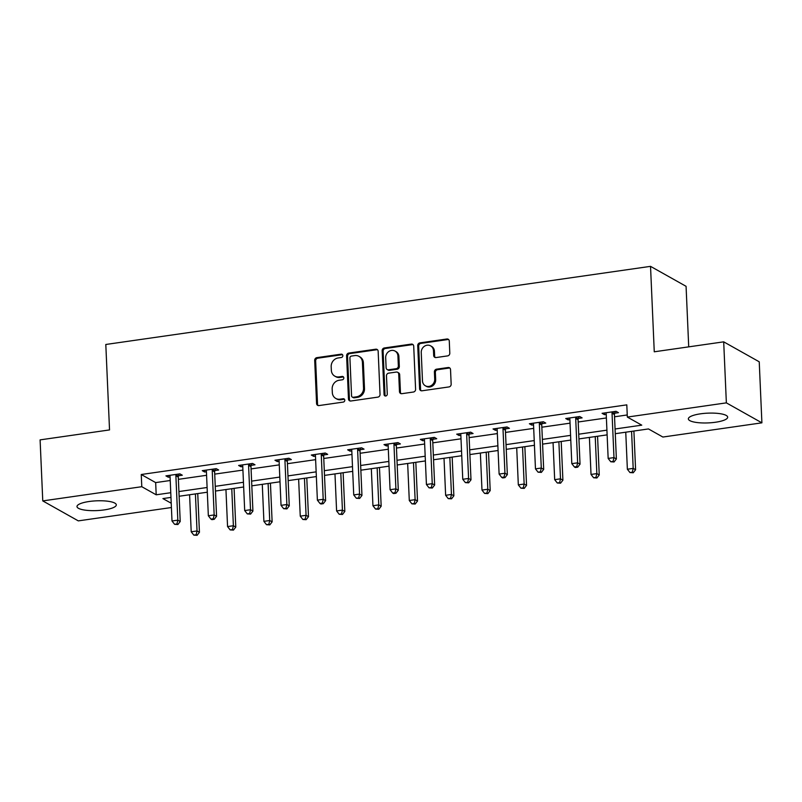 <?xml version="1.0" encoding="UTF-8"?>
<svg xmlns="http://www.w3.org/2000/svg" width="802" height="802" viewBox="0 0 802 802"><rect width="100%" height="100%" fill="white"/><g stroke="black" fill="none" stroke-linecap="round" stroke-linejoin="round"><path stroke-width="1.2" d="M342.845 355.607A1.734 1.564 -60.7 0 0 341.171 354.163L316.87 357.642A2.476 2.226 -60.7 0 0 314.695 360.369L316.569 403.506A2.476 2.226 -60.7 0 0 318.965 405.571L343.266 402.083A1.734 1.564 -60.7 0 0 344.038 398.895A1.734 1.564 -60.7 0 0 343.116 398.734L339.978 399.185A7.92 7.128 -60.7 0 1 335.757 398.424A7.92 7.128 -60.7 0 1 332.319 392.569L332.168 388.97A7.92 7.128 -60.7 0 1 339.146 380.248L342.294 379.797A1.734 1.564 -60.7 0 0 343.066 376.609A1.734 1.564 -60.7 0 0 342.143 376.449L339.005 376.9A7.92 7.128 -60.7 0 1 334.785 376.138A7.92 7.128 -60.7 0 1 331.346 370.283L331.186 366.684A7.92 7.128 -60.7 0 1 338.173 357.963L341.321 357.512A1.734 1.564 -60.7 0 0 342.845 355.607M342.524 354.695A1.734 1.564 -60.7 0 0 342.133 354.705L317.833 358.183A2.476 2.226 -60.7 0 0 315.647 360.91L317.532 404.048A2.476 2.226 -60.7 0 0 318.163 405.541M344.469 399.266A1.734 1.564 -60.7 0 0 344.078 399.276L340.93 399.727L339.978 399.185M343.497 376.98A1.734 1.564 -60.7 0 0 343.106 376.99L339.958 377.441L339.005 376.9M715.504 422.243A19.679 4.882 -2.5 0 1 688.357 418.885A19.679 4.882 -2.5 0 1 700.517 413.822A19.679 4.882 -2.5 0 1 727.675 417.17A19.679 4.882 -2.5 0 1 715.504 422.243M104.14 509.922A19.679 4.882 -2.5 0 1 76.992 506.573A19.679 4.882 -2.5 0 1 89.152 501.501A19.679 4.882 -2.5 0 1 116.31 504.859A19.679 4.882 -2.5 0 1 104.14 509.922M447.626 355.898A2.476 2.226 -60.7 0 0 449.802 353.171L449.28 341.071A2.476 2.226 -60.7 0 0 446.884 338.995L419.897 342.875A2.476 2.226 -60.7 0 0 417.722 345.592L419.596 388.729A2.476 2.226 -60.7 0 0 421.992 390.795L448.98 386.925A2.476 2.226 -60.7 0 0 451.165 384.198L450.523 369.582A2.476 2.226 -60.7 0 0 448.128 367.517L436.579 369.171A2.476 2.226 -60.7 0 0 434.403 371.897L434.714 379.145A6.627 5.955 -60.7 0 1 431.687 385.291A6.627 5.955 -60.7 0 1 425.351 385.792A6.627 5.955 -60.7 0 1 422.484 380.9L421.24 352.499A6.627 5.955 -60.7 0 1 424.268 346.364A6.627 5.955 -60.7 0 1 430.604 345.852A6.627 5.955 -60.7 0 1 433.481 350.745L433.681 355.486A2.476 2.226 -60.7 0 0 436.077 357.552L447.626 355.898M171.407 507.526L78.305 520.879L42.767 500.909L40.1 439.877L109.533 429.922L105.804 344.479L650.532 266.354L654.262 351.797L723.695 341.842L726.361 402.865L761.9 422.834L662.883 437.04L648.467 428.94L615.274 433.702M42.767 500.909L141.784 486.704L156.2 494.804L170.766 492.709M615.074 428.99L641.75 425.16L627.334 417.07L626.803 404.86L141.252 474.503L141.784 486.704M627.334 417.07L726.361 402.865M378.153 351.266A2.476 2.226 -60.7 0 0 375.767 349.201L348.78 353.07A2.476 2.226 -60.7 0 0 346.594 355.797L348.479 398.925A2.476 2.226 -60.7 0 0 350.865 401L377.852 397.13A2.476 2.226 -60.7 0 0 380.038 394.404L378.153 351.266M384.338 347.968L411.326 344.098A2.476 2.226 -60.7 0 1 413.712 346.173L415.596 389.301A2.476 2.226 -60.7 0 1 413.421 392.028L401.872 393.682A2.476 2.226 -60.7 0 1 399.476 391.617L398.714 374.123A2.476 2.226 -60.7 0 0 396.318 372.058L388.659 373.151A2.476 2.226 -60.7 0 0 386.474 375.877L387.276 394.083A1.734 1.564 -60.7 0 1 384.82 395.827A1.734 1.564 -60.7 0 1 384.068 394.544L382.153 350.695A2.476 2.226 -60.7 0 1 384.338 347.968L385.301 348.509L412.288 344.639L411.326 344.098M688.717 346.855L686.071 286.314L650.532 266.354M141.252 474.503L155.658 482.593L170.225 480.508M178.385 479.335L206.575 475.295M214.725 474.122L242.926 470.082M251.076 468.909L279.266 464.869M287.417 463.696L315.617 459.656M323.767 458.483L351.958 454.443M360.118 453.27L388.308 449.23M396.459 448.057L424.659 444.017M432.809 442.844L461 438.804M469.15 437.631L497.35 433.591M505.501 432.418L533.691 428.378M541.841 427.205L570.042 423.165M578.192 421.992L606.382 417.952M614.543 416.779L627.244 414.965M178.535 475.756L182.305 475.215L179.899 473.872L165.924 475.877L168.33 477.22L170.074 476.969M214.876 470.543L218.655 470.002L216.249 468.659L202.274 470.664L204.67 472.007L206.425 471.756M251.226 465.33L254.996 464.789L252.6 463.446L238.615 465.451L241.021 466.794L242.765 466.543M287.577 460.117L291.347 459.576L288.941 458.233L274.966 460.238L277.362 461.581L279.116 461.33M323.918 454.904L327.687 454.363L325.291 453.02L311.306 455.025L313.712 456.368L315.457 456.117M360.268 449.691L364.038 449.15L361.632 447.807L347.657 449.812L350.053 451.155L351.807 450.904M396.609 444.478L400.388 443.937L397.982 442.594L383.998 444.599L386.404 445.942L388.158 445.691M432.96 439.265L436.729 438.724L434.333 437.381L420.348 439.386L422.754 440.729L424.499 440.478M469.3 434.052L473.08 433.521L470.674 432.168L456.699 434.173L459.095 435.516L460.849 435.265M505.651 428.839L509.42 428.308L507.024 426.955L493.04 428.96L495.446 430.313L497.19 430.052M542.002 423.636L545.771 423.095L543.365 421.742L529.39 423.747L531.786 425.1L533.541 424.849M578.342 418.423L582.112 417.882L579.716 416.529L565.731 418.534L568.137 419.887L569.881 419.636M614.693 413.21L618.462 412.669L616.056 411.316L602.081 413.321L604.487 414.674L606.232 414.423M723.695 341.842L759.233 361.802L761.9 422.834M170.966 497.42L162.916 498.583L171.217 503.245M607.124 434.874L578.934 438.915M570.773 440.087L542.583 444.128M534.433 445.3L506.242 449.341M498.082 450.513L469.892 454.554M461.741 455.726L433.541 459.767M425.391 460.939L397.201 464.98M389.05 466.152L360.85 470.193M352.7 471.365L324.509 475.406M316.349 476.578L288.159 480.619M280.008 481.781L251.818 485.832M243.658 486.994L215.467 491.045M207.317 492.207L179.117 496.258M178.916 491.546L207.106 487.496M215.257 486.333L243.457 482.283M251.607 481.12L279.798 477.07M287.958 475.907L316.148 471.857M324.299 470.694L352.499 466.654M360.649 465.481L388.84 461.441M396.99 460.268L425.19 456.228M433.341 455.055L461.531 451.015M469.681 449.842L497.882 445.802M506.032 444.629L534.222 440.589M542.383 439.416L570.573 435.376M578.723 434.203L606.924 430.163M155.658 482.593L156.2 494.804M168.33 477.22L168.25 475.536M204.67 472.007L204.6 470.323M241.021 466.794L240.941 465.12M277.362 461.581L277.291 459.907M313.712 456.368L313.642 454.694M350.053 451.155L349.983 449.481M386.404 445.942L386.333 444.268M422.754 440.729L422.674 439.055M459.095 435.516L459.025 433.842M495.446 430.313L495.365 428.629M531.786 425.1L531.716 423.416M568.137 419.887L568.067 418.203M604.487 414.674L604.407 412.99M334.785 376.138L335.747 376.679A7.92 7.128 -60.7 0 0 339.958 377.441M335.757 398.424L336.72 398.965A7.92 7.128 -60.7 0 0 340.93 399.727M377.521 349.772A2.476 2.226 -60.7 0 0 376.719 349.742L349.732 353.612A2.476 2.226 -60.7 0 0 347.557 356.339L349.441 399.466A2.476 2.226 -60.7 0 0 350.073 400.96M351.436 356.068A1.734 1.564 -60.7 0 0 349.913 357.973L351.567 395.837A1.734 1.564 -60.7 0 0 353.241 397.281L356.549 396.81A7.92 7.128 -60.7 0 0 363.537 388.088L362.404 362.203A7.92 7.128 -60.7 0 0 358.965 356.349A7.92 7.128 -60.7 0 0 354.755 355.587L351.436 356.068M352.319 397.11L353.281 397.652A1.734 1.564 -60.7 0 0 354.203 397.822L353.241 397.281M358.965 356.349L359.928 356.89A7.92 7.128 -60.7 0 1 363.366 362.745L364.499 388.629A7.92 7.128 -60.7 0 1 357.512 397.341L354.203 397.822M413.08 344.68A2.476 2.226 -60.7 0 0 412.288 344.639M397.642 372.288L398.594 372.83A2.476 2.226 -60.7 0 1 399.677 374.664L400.439 392.158A2.476 2.226 -60.7 0 0 401.07 393.652M385.301 348.509A2.476 2.226 -60.7 0 0 383.115 351.236L385.03 395.085A1.734 1.564 -60.7 0 0 385.361 395.998M397.922 355.968A6.627 5.955 -60.7 0 0 395.045 351.075A6.627 5.955 -60.7 0 0 388.709 351.577A6.627 5.955 -60.7 0 0 385.682 357.722L386.123 367.727A2.476 2.226 -60.7 0 0 388.509 369.792L396.178 368.699A2.476 2.226 -60.7 0 0 398.353 365.973L397.922 355.968L398.885 356.509A6.627 5.955 -60.7 0 0 396.008 351.607L395.045 351.075M387.196 369.562L388.158 370.103A2.476 2.226 -60.7 0 0 389.471 370.334L388.509 369.792M398.885 356.509L399.316 366.514A2.476 2.226 -60.7 0 1 397.13 369.241L389.471 370.334M430.604 345.852L431.566 346.394A6.627 5.955 -60.7 0 1 434.433 351.286L434.644 356.018A2.476 2.226 -60.7 0 0 435.275 357.512M425.351 385.792L426.313 386.333A6.627 5.955 -60.7 0 0 432.649 385.832A6.627 5.955 -60.7 0 0 435.676 379.687L434.714 379.145M449.892 368.088A2.476 2.226 -60.7 0 0 449.09 368.058L437.541 369.712A2.476 2.226 -60.7 0 0 435.356 372.439L435.676 379.687M448.649 339.577A2.476 2.226 -60.7 0 0 447.847 339.537L420.86 343.406A2.476 2.226 -60.7 0 0 418.674 346.133L420.559 389.271A2.476 2.226 -60.7 0 0 421.19 390.764M189.593 494.754L191.207 531.786L197.031 530.944L199.437 532.297L197.743 493.581M196.149 534.774L193.813 535.114L197.112 535.315L196.149 534.774L197.031 530.944L195.417 493.922M193.813 535.114L191.207 531.786M199.437 532.297L197.112 535.315M176.129 474.413L176.009 474.784A2.526 2.266 -60.7 0 0 175.879 475.726L177.823 520.157L171.999 520.989L170.054 476.558A2.526 2.266 -60.7 0 0 169.854 475.676L169.693 475.335M179.107 473.982L178.415 476.137A2.526 2.266 -60.7 0 0 178.285 477.07L180.219 521.5L177.823 520.157L176.931 523.987L174.605 524.318L177.894 524.528L176.931 523.987M177.894 524.528L180.219 521.5M171.999 520.989L174.605 524.318M225.943 489.541L227.557 526.573L233.382 525.731L235.778 527.084L234.094 488.368M232.49 529.561L230.164 529.901L233.452 530.102L232.49 529.561L233.382 525.731L231.768 488.709M230.164 529.901L227.557 526.573M235.778 527.084L233.452 530.102M262.284 484.328L263.898 521.36L269.723 520.518L272.129 521.871L270.434 483.155M268.84 524.348L266.505 524.688L269.803 524.889L268.84 524.348L269.723 520.518L268.109 483.496M266.505 524.688L263.898 521.36M272.129 521.871L269.803 524.889M212.48 469.2L212.36 469.571A2.526 2.266 -60.7 0 0 212.229 470.513L214.164 514.944L208.34 515.776L206.405 471.345A2.526 2.266 -60.7 0 0 206.194 470.463L206.044 470.122M215.457 468.769L214.756 470.924A2.526 2.266 -60.7 0 0 214.625 471.857L216.57 516.288L214.164 514.944L213.282 518.774L210.946 519.105L211.908 519.646L214.244 519.315L213.282 518.774M214.244 519.315L216.57 516.288M208.34 515.776L210.946 519.105M248.82 463.987L248.7 464.358A2.526 2.266 -60.7 0 0 248.57 465.3L250.515 509.731L244.69 510.563L242.745 466.132A2.526 2.266 -60.7 0 0 242.545 465.25L242.384 464.909M251.798 463.556L251.106 465.711A2.526 2.266 -60.7 0 0 250.976 466.644L252.921 511.075L250.515 509.731L249.622 513.561L247.297 513.892L250.585 514.102L249.622 513.561M250.585 514.102L252.921 511.075M244.69 510.563L247.297 513.892M298.635 479.115L300.249 516.147L306.073 515.305L308.479 516.658L306.785 477.942M305.181 519.135L302.855 519.475L306.143 519.676L305.181 519.135L306.073 515.305L304.459 478.283M302.855 519.475L300.249 516.147M308.479 516.658L306.143 519.676M334.975 473.902L336.599 510.934L342.424 510.092L344.82 511.445L343.136 472.729M341.532 513.922L339.206 514.262L342.494 514.463L341.532 513.922L342.424 510.092L340.8 473.07M339.206 514.262L336.599 510.934M344.82 511.445L342.494 514.463M371.326 468.689L372.94 505.721L378.765 504.879L381.171 506.232L379.476 467.516M377.882 508.709L375.547 509.049L378.835 509.25L377.882 508.709L378.765 504.879L377.151 467.857M375.547 509.049L372.94 505.721M381.171 506.232L378.835 509.25M285.171 458.774L285.051 459.145A2.526 2.266 -60.7 0 0 284.921 460.087L286.865 504.518L281.041 505.35L279.096 460.919A2.526 2.266 -60.7 0 0 278.885 460.037L278.735 459.696M288.149 458.343L287.447 460.498A2.526 2.266 -60.7 0 0 287.327 461.431L289.261 505.861L286.865 504.518L285.973 508.348L283.647 508.679L286.936 508.889L285.973 508.348M286.936 508.889L289.261 505.861M281.041 505.35L283.647 508.679M321.522 453.561L321.391 453.942A2.526 2.266 -60.7 0 0 321.271 454.874L323.206 499.305L317.381 500.137L315.447 455.706A2.526 2.266 -60.7 0 0 315.236 454.824L315.086 454.483M324.489 453.13L323.797 455.285A2.526 2.266 -60.7 0 0 323.667 456.218L325.612 500.648L323.206 499.305L322.324 503.135L319.988 503.466L320.95 504.007L323.276 503.676L322.324 503.135M323.276 503.676L325.612 500.648M317.381 500.137L319.988 503.466M357.862 448.348L357.742 448.729A2.526 2.266 -60.7 0 0 357.612 449.661L359.557 494.092L353.732 494.924L351.787 450.493A2.526 2.266 -60.7 0 0 351.577 449.611L351.426 449.27M360.84 447.917L360.148 450.072A2.526 2.266 -60.7 0 0 360.018 451.005L361.953 495.435L359.557 494.092L358.664 497.922L356.339 498.253L359.627 498.463L358.664 497.922M359.627 498.463L361.953 495.435M353.732 494.924L356.339 498.253M394.213 443.135L394.093 443.516A2.526 2.266 -60.7 0 0 393.962 444.448L395.897 488.879L390.073 489.711L388.138 445.28A2.526 2.266 -60.7 0 0 387.927 444.398L387.777 444.057M397.18 442.704L396.489 444.859A2.526 2.266 -60.7 0 0 396.358 445.792L398.303 490.222L395.897 488.879L395.015 492.709L392.679 493.04L393.642 493.581L395.967 493.25L395.015 492.709M395.967 493.25L398.303 490.222M390.073 489.711L392.679 493.04M430.554 437.922L430.433 438.303A2.526 2.266 -60.7 0 0 430.303 439.235L432.248 483.666L426.423 484.498L424.479 440.067A2.526 2.266 -60.7 0 0 424.278 439.185L424.118 438.844M433.531 437.491L432.839 439.646A2.526 2.266 -60.7 0 0 432.709 440.579L434.644 485.01L432.248 483.666L431.356 487.496L429.03 487.827L432.318 488.037L431.356 487.496M432.318 488.037L434.644 485.01M426.423 484.498L429.03 487.827M466.904 432.709L466.784 433.09A2.526 2.266 -60.7 0 0 466.654 434.022L468.589 478.453L462.764 479.285L460.829 434.854A2.526 2.266 -60.7 0 0 460.619 433.972L460.468 433.631M469.882 432.278L469.18 434.433A2.526 2.266 -60.7 0 0 469.05 435.366L470.995 479.807L468.589 478.453L467.706 482.283L465.371 482.614L468.669 482.824L467.706 482.283M468.669 482.824L470.995 479.807M462.764 479.285L465.371 482.614M503.245 427.496L503.125 427.877A2.526 2.266 -60.7 0 0 502.994 428.809L504.939 473.24L499.115 474.072L497.17 429.641A2.526 2.266 -60.7 0 0 496.969 428.759L496.809 428.418M506.222 427.065L505.531 429.22A2.526 2.266 -60.7 0 0 505.4 430.153L507.345 474.594L504.939 473.24L504.047 477.07L501.721 477.401L502.684 477.942L505.009 477.611L504.047 477.07M505.009 477.611L507.345 474.594M499.115 474.072L501.721 477.401M539.596 422.283L539.475 422.664A2.526 2.266 -60.7 0 0 539.345 423.596L541.29 468.027L535.465 468.859L533.52 424.428A2.526 2.266 -60.7 0 0 533.31 423.546L533.16 423.205M542.573 421.852L541.871 424.007A2.526 2.266 -60.7 0 0 541.751 424.95L543.686 469.381L541.29 468.027L540.398 471.857L538.072 472.188L541.36 472.398L540.398 471.857M541.36 472.398L543.686 469.381M535.465 468.859L538.072 472.188M575.946 417.07L575.816 417.451A2.526 2.266 -60.7 0 0 575.696 418.383L577.63 462.814L571.806 463.646L569.871 419.215A2.526 2.266 -60.7 0 0 569.661 418.333L569.51 417.992M578.914 416.639L578.222 418.794A2.526 2.266 -60.7 0 0 578.092 419.737L580.036 464.168L577.63 462.814L576.748 466.644L574.412 466.975L575.375 467.516L577.701 467.185L576.748 466.644M577.701 467.185L580.036 464.168M571.806 463.646L574.412 466.975M407.667 463.476L409.291 500.508L415.115 499.666L417.511 501.019L415.827 462.303M414.223 503.496L411.897 503.836L415.185 504.037L414.223 503.496L415.115 499.666L413.491 462.644M411.897 503.836L409.291 500.508M417.511 501.019L415.185 504.037M444.017 458.263L445.631 495.295L451.456 494.453L453.862 495.806L452.168 457.09M450.574 498.283L448.238 498.623L451.536 498.824L450.574 498.283L451.456 494.453L449.842 457.431M448.238 498.623L445.631 495.295M453.862 495.806L451.536 498.824M480.368 453.05L481.982 490.082L487.806 489.24L490.202 490.593L488.518 451.887M486.914 493.07L484.588 493.41L487.877 493.611L486.914 493.07L487.806 489.24L486.192 452.218M484.588 493.41L481.982 490.082M490.202 490.593L487.877 493.611M516.709 447.837L518.323 484.869L524.147 484.027L526.553 485.38L524.859 446.674M523.265 487.857L520.929 488.197L524.227 488.398L523.265 487.857L524.147 484.027L522.533 447.005M520.929 488.197L518.323 484.869M526.553 485.38L524.227 488.398M553.059 442.624L554.673 479.656L560.498 478.814L562.904 480.167L561.21 441.461M559.606 482.644L557.28 482.984L560.568 483.185L559.606 482.644L560.498 478.814L558.884 441.792M557.28 482.984L554.673 479.656M562.904 480.167L560.568 483.185M589.4 437.411L591.024 474.443L596.848 473.601L599.244 474.954L597.56 436.248M595.956 477.431L593.63 477.771L596.919 477.972L595.956 477.431L596.848 473.601L595.224 436.579M593.63 477.771L591.024 474.443M599.244 474.954L596.919 477.972M625.75 432.198L627.364 469.23L633.189 468.388L635.595 469.741L633.901 431.035M632.307 472.218L629.971 472.558L633.259 472.759L632.307 472.218L633.189 468.388L631.575 431.366M629.971 472.558L627.364 469.23M635.595 469.741L633.259 472.759M612.287 411.857L612.167 412.238A2.526 2.266 -60.7 0 0 612.036 413.17L613.981 457.601L608.157 458.433L606.212 414.002A2.526 2.266 -60.7 0 0 606.001 413.12L605.851 412.779M615.264 411.426L614.573 413.581A2.526 2.266 -60.7 0 0 614.442 414.524L616.377 458.955L613.981 457.601L613.089 461.431L610.763 461.762L614.051 461.972L613.089 461.431M614.051 461.972L616.377 458.955M608.157 458.433L610.763 461.762M342.133 354.705L341.171 354.163M344.078 399.276L343.116 398.734M343.106 376.99L342.143 376.449M317.532 404.048L316.569 403.506M315.647 360.91L314.695 360.369M317.833 358.183L316.87 357.642M349.441 399.466L348.479 398.925M347.557 356.339L346.594 355.797M349.732 353.612L348.78 353.07M376.719 349.742L375.767 349.201M357.512 397.341L356.549 396.81M364.499 388.629L363.537 388.088M363.366 362.745L362.404 362.203M400.439 392.158L399.476 391.617M399.677 374.664L398.714 374.123M385.03 395.085L384.068 394.544M383.115 351.236L382.153 350.695M397.13 369.241L396.178 368.699M399.316 366.514L398.353 365.973M434.644 356.018L433.681 355.486M434.433 351.286L433.481 350.745M435.356 372.439L434.403 371.897M437.541 369.712L436.579 369.171M449.09 368.058L448.128 367.517M420.559 389.271L419.596 388.729M418.674 346.133L417.722 345.592M420.86 343.406L419.897 342.875M447.847 339.537L446.884 338.995M176.009 474.784L178.415 476.137M175.879 475.726L178.285 477.07M212.36 469.571L214.756 470.924M212.229 470.513L214.625 471.857M248.7 464.358L251.106 465.711M248.57 465.3L250.976 466.644M285.051 459.145L287.447 460.498M284.921 460.087L287.327 461.431M321.391 453.942L323.797 455.285M321.271 454.874L323.667 456.218M357.742 448.729L360.148 450.072M357.612 449.661L360.018 451.005M394.093 443.516L396.489 444.859M393.962 444.448L396.358 445.792M430.433 438.303L432.839 439.646M430.303 439.235L432.709 440.579M466.784 433.09L469.18 434.433M466.654 434.022L469.05 435.366M503.125 427.877L505.531 429.22M502.994 428.809L505.4 430.153M539.475 422.664L541.871 424.007M539.345 423.596L541.751 424.95M575.816 417.451L578.222 418.794M575.696 418.383L578.092 419.737M612.167 412.238L614.573 413.581M612.036 413.17L614.442 414.524"/></g></svg>
